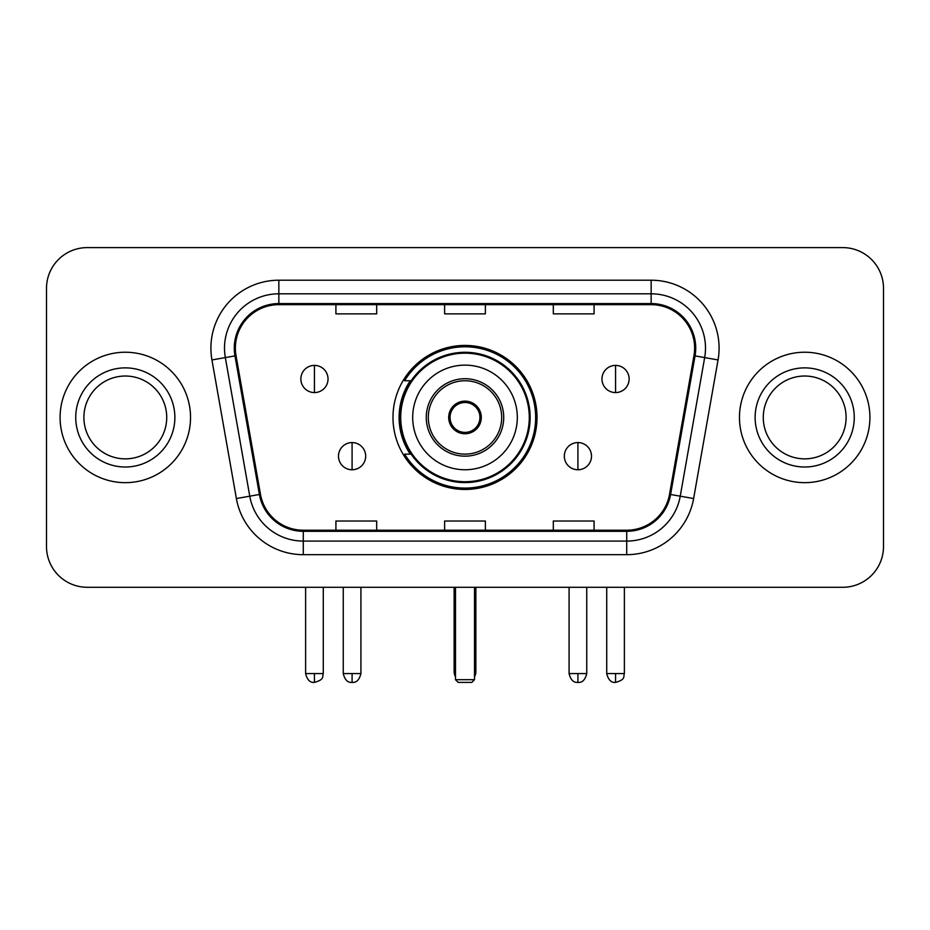 <?xml version="1.0" encoding="UTF-8"?>
<svg xmlns="http://www.w3.org/2000/svg" width="930" height="930" viewBox="0 0 930 930"><rect width="100%" height="100%" fill="white"/><g stroke="black" fill="none" stroke-linecap="round" stroke-linejoin="round"><path stroke-width="1.4" d="M392.983 417.442A72.017 72.017 0 0 0 465 489.459A72.017 72.017 0 0 0 537.017 417.442A72.017 72.017 0 0 0 465 345.425A72.017 72.017 0 0 0 392.983 417.442M410.258 454.131A65.902 65.902 0 0 1 410.258 380.754M46.5 288.358L46.5 546.526A40.757 40.757 0 0 0 87.257 587.283L842.743 587.283A40.757 40.757 0 0 0 883.5 546.526L883.5 288.358A40.757 40.757 0 0 0 842.743 247.601L87.257 247.601A40.757 40.757 0 0 0 46.5 288.358L46.5 546.526M60.09 417.442A65.216 65.216 0 0 0 125.306 482.658A65.216 65.216 0 0 0 190.534 417.442A65.216 65.216 0 0 0 125.306 352.226A65.216 65.216 0 0 0 60.09 417.442A65.216 65.216 0 0 0 125.306 482.658A65.216 65.216 0 0 0 190.534 417.442A65.216 65.216 0 0 0 125.306 352.226A65.216 65.216 0 0 0 60.09 417.442M739.466 417.442A65.216 65.216 0 0 0 804.694 482.658A65.216 65.216 0 0 0 869.91 417.442A65.216 65.216 0 0 0 804.694 352.226A65.216 65.216 0 0 0 739.466 417.442A65.216 65.216 0 0 0 804.694 482.658A65.216 65.216 0 0 0 869.91 417.442A65.216 65.216 0 0 0 804.694 352.226A65.216 65.216 0 0 0 739.466 417.442M235.371 348.146A43.477 43.477 0 0 1 278.849 304.668L651.151 304.668A43.477 43.477 0 0 1 693.966 355.702L669.53 494.295A43.477 43.477 0 0 1 626.715 530.216L303.285 530.216A43.477 43.477 0 0 1 260.47 494.295L236.034 355.702A43.477 43.477 0 0 1 235.371 348.146M234.279 348.146A44.57 44.57 0 0 0 234.953 355.888L259.4 494.481A44.57 44.57 0 0 0 303.285 531.309L626.715 531.309A44.57 44.57 0 0 0 670.6 494.481L695.047 355.888A44.57 44.57 0 0 0 651.151 303.575L278.849 303.575A44.57 44.57 0 0 0 234.279 348.146M211.947 359.945A67.937 67.937 0 0 1 278.849 280.209L651.151 280.209A67.937 67.937 0 0 1 718.053 359.945L693.617 498.538A67.937 67.937 0 0 1 626.715 554.675L303.285 554.675A67.937 67.937 0 0 1 236.383 498.538L211.947 359.945L225.327 357.585A54.347 54.347 0 0 1 278.849 293.799L651.151 293.799A54.347 54.347 0 0 1 704.673 357.585L680.237 496.178A54.347 54.347 0 0 1 626.715 541.086L303.285 541.086A54.347 54.347 0 0 1 249.763 496.178L225.327 357.585A54.347 54.347 0 0 1 224.502 348.146M842.743 247.601L87.257 247.601M87.257 587.283L842.743 587.283M883.5 546.526L883.5 288.358M670.6 494.481L680.237 496.178L704.673 357.585L718.053 359.945M444.621 304.668L444.621 313.863L485.379 313.863L485.379 304.668M335.916 304.668L335.916 313.863L376.685 313.863L376.685 304.668M553.315 304.668L553.315 313.863L594.084 313.863L594.084 304.668M485.379 530.216L485.379 521.021L444.621 521.021L444.621 530.216M376.685 530.216L376.685 521.021L335.916 521.021L335.916 530.216M594.084 530.216L594.084 521.021L553.315 521.021L553.315 530.216M166.726 417.442A41.42 41.42 0 0 0 125.306 376.022A41.42 41.42 0 0 0 83.898 417.442A41.42 41.42 0 0 0 125.306 458.862A41.42 41.42 0 0 0 166.726 417.442A41.42 41.42 0 0 1 125.306 458.862A41.42 41.42 0 0 1 83.898 417.442M412.688 417.442A52.313 52.313 0 0 1 465 365.13A52.313 52.313 0 0 1 517.312 417.442A52.313 52.313 0 0 1 465 469.755A52.313 52.313 0 0 1 412.688 417.442A52.313 52.313 0 0 0 465 469.755A52.313 52.313 0 0 0 517.312 417.442M428.312 417.442A36.689 36.689 0 0 0 465 454.131A36.689 36.689 0 0 0 501.689 417.442A36.689 36.689 0 0 0 465 380.754A36.689 36.689 0 0 0 428.312 417.442M411.072 380.754A65.216 65.216 0 0 0 411.072 454.131M529.275 417.442A64.275 64.275 0 0 0 465 353.179A64.275 64.275 0 0 0 400.725 417.442A64.275 64.275 0 0 0 465 481.717A64.275 64.275 0 0 0 529.275 417.442M448.69 417.442A16.31 16.31 0 0 0 465 433.752A16.31 16.31 0 0 0 481.31 417.442A16.31 16.31 0 0 0 465 401.132A16.31 16.31 0 0 0 448.69 417.442M535.657 417.442A70.657 70.657 0 0 1 404.62 454.131L411.165 454.131A65.147 65.147 0 0 0 508.106 466.29A65.147 65.147 0 0 0 508.106 368.594A65.147 65.147 0 0 0 411.165 380.754L404.62 380.754A70.657 70.657 0 0 1 535.657 417.442M449.213 413.362L449.771 413.362A15.764 15.764 0 0 1 480.229 413.362L479.38 413.362A14.95 14.95 0 0 1 465 432.392A14.95 14.95 0 0 1 450.62 413.362A14.95 14.95 0 0 1 479.38 413.362L480.787 413.362M449.771 413.362L450.62 413.362L449.771 413.362M480.787 421.523L480.229 421.523A15.764 15.764 0 0 1 449.771 421.523L449.213 421.523M480.229 421.523L479.38 421.523L480.229 421.523M455.491 587.283L455.491 679.691L474.509 679.691L474.509 587.283M455.491 679.691L458.211 682.399L471.789 682.399L474.509 679.691M846.102 417.442A41.42 41.42 0 0 0 804.694 376.022A41.42 41.42 0 0 0 763.274 417.442A41.42 41.42 0 0 0 804.694 458.862A41.42 41.42 0 0 0 846.102 417.442A41.42 41.42 0 0 1 804.694 458.862A41.42 41.42 0 0 1 763.274 417.442M314.445 365.397A13.59 13.59 0 0 0 300.867 378.987A13.59 13.59 0 0 0 314.445 392.576A13.59 13.59 0 0 0 328.034 378.987A13.59 13.59 0 0 0 314.445 365.397L314.445 392.576A13.59 13.59 0 0 0 328.034 378.987A13.59 13.59 0 0 0 314.445 365.397M615.555 365.397A13.59 13.59 0 0 0 601.966 378.987A13.59 13.59 0 0 0 615.555 392.576A13.59 13.59 0 0 0 629.133 378.987A13.59 13.59 0 0 0 615.555 365.397L615.555 392.576A13.59 13.59 0 0 0 629.133 378.987A13.59 13.59 0 0 0 615.555 365.397M352.086 442.575A13.59 13.59 0 0 0 338.497 456.165A13.59 13.59 0 0 0 352.086 469.755A13.59 13.59 0 0 0 365.676 456.165A13.59 13.59 0 0 0 352.086 442.575L352.086 469.755A13.59 13.59 0 0 0 365.676 456.165A13.59 13.59 0 0 0 352.086 442.575M577.914 442.575A13.59 13.59 0 0 0 564.324 456.165A13.59 13.59 0 0 0 577.914 469.755A13.59 13.59 0 0 0 591.503 456.165A13.59 13.59 0 0 0 577.914 442.575L577.914 469.755A13.59 13.59 0 0 0 591.503 456.165A13.59 13.59 0 0 0 577.914 442.575M651.151 280.209L651.151 303.575M225.327 357.585L234.953 355.888M303.285 554.675L303.285 531.309M626.715 531.309L626.715 554.675M236.383 498.538L259.4 494.481M695.047 355.888L704.673 357.585M278.849 280.209L278.849 303.575M680.237 496.178L693.617 498.538M174.875 417.442A49.569 49.569 0 0 0 125.306 367.873A49.569 49.569 0 0 0 75.737 417.442A49.569 49.569 0 0 0 125.306 467.011A49.569 49.569 0 0 0 174.875 417.442M503.723 417.442A38.723 38.723 0 0 0 465 378.719A38.723 38.723 0 0 0 426.277 417.442A38.723 38.723 0 0 0 465 456.165A38.723 38.723 0 0 0 503.723 417.442M454.131 587.283L454.131 671.53L455.491 671.53M474.509 671.53L475.869 671.53L475.869 587.283M854.263 417.442A49.569 49.569 0 0 0 804.694 367.873A49.569 49.569 0 0 0 755.125 417.442A49.569 49.569 0 0 0 804.694 467.011A49.569 49.569 0 0 0 854.263 417.442M314.445 673.576L305.621 673.576C307.156 679.865 310.097 682.818 314.445 682.399L314.445 673.576L323.28 673.576L323.28 587.283M615.555 673.576L606.72 673.576C608.267 679.865 611.208 682.818 615.555 682.399L615.555 673.576L624.379 673.576L624.379 587.283M352.086 673.576L343.251 673.576C344.798 679.865 347.739 682.818 352.086 682.399L352.086 673.576L360.921 673.576L360.921 587.283M577.914 673.576L569.079 673.576C570.625 679.865 573.566 682.818 577.914 682.399L577.914 673.576L586.749 673.576L586.749 587.283M454.131 671.53A10.869 10.869 0 0 0 455.491 676.796M474.509 676.796A10.869 10.869 0 0 0 475.869 671.53M305.621 673.576L305.621 587.283M323.28 673.576C322.036 676.308 325.163 679.423 314.445 682.399M606.72 673.576L606.72 587.283M624.379 673.576C623.135 676.308 626.274 679.423 615.555 682.399M343.251 673.576L343.251 587.283M360.921 673.576C359.375 679.865 356.434 682.818 352.086 682.399M569.079 673.576L569.079 587.283M586.749 673.576C585.202 679.865 582.261 682.818 577.914 682.399"/></g></svg>
